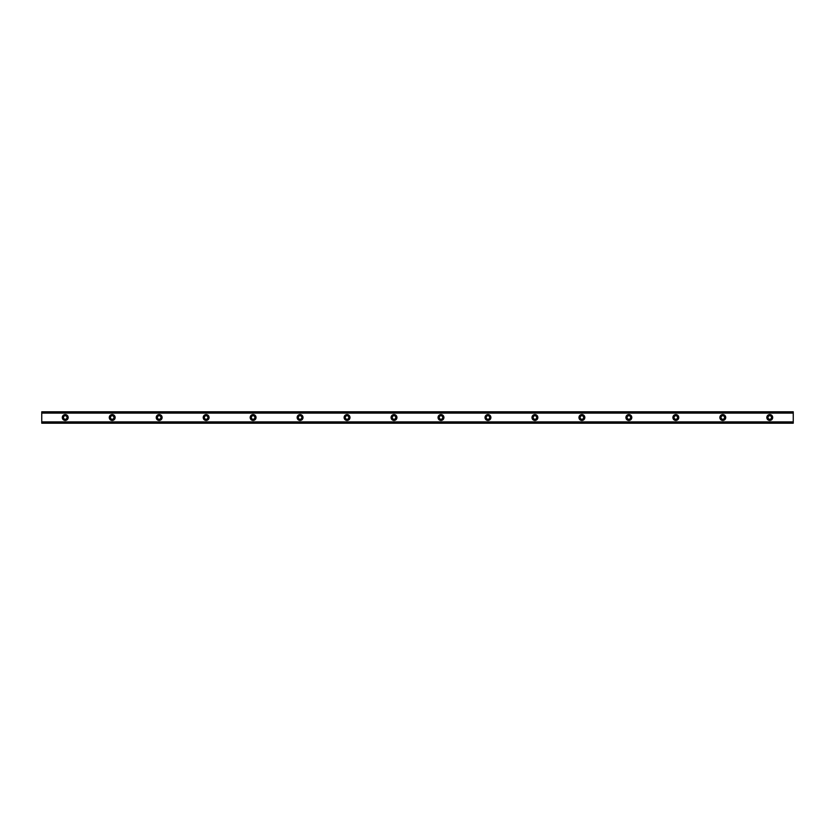 <?xml version="1.0" encoding="UTF-8"?>
<svg xmlns="http://www.w3.org/2000/svg" width="835" height="835" viewBox="0 0 835 835"><rect width="100%" height="100%" fill="white"/><g stroke="black" fill="none" stroke-linecap="round" stroke-linejoin="round"><path stroke-width="0.63" stroke-dasharray="4.17 3.13" d="M65.234 419.264A1.764 1.764 0 0 1 63.47 417.5A1.764 1.764 0 0 1 65.234 415.736A1.764 1.764 0 0 1 66.998 417.5A1.764 1.764 0 0 1 65.234 419.264M769.766 419.264A1.764 1.764 0 0 1 768.002 417.5A1.764 1.764 0 0 1 769.766 415.736A1.764 1.764 0 0 1 771.53 417.5A1.764 1.764 0 0 1 769.766 419.264M722.797 419.264A1.764 1.764 0 0 1 721.033 417.5A1.764 1.764 0 0 1 722.797 415.736A1.764 1.764 0 0 1 724.561 417.5A1.764 1.764 0 0 1 722.797 419.264M675.828 419.264A1.764 1.764 0 0 1 674.064 417.5A1.764 1.764 0 0 1 675.828 415.736A1.764 1.764 0 0 1 677.592 417.5A1.764 1.764 0 0 1 675.828 419.264M628.859 419.264A1.764 1.764 0 0 1 627.095 417.5A1.764 1.764 0 0 1 628.859 415.736A1.764 1.764 0 0 1 630.623 417.5A1.764 1.764 0 0 1 628.859 419.264M581.891 419.264A1.764 1.764 0 0 1 580.127 417.5A1.764 1.764 0 0 1 581.891 415.736A1.764 1.764 0 0 1 583.655 417.5A1.764 1.764 0 0 1 581.891 419.264M534.922 419.264A1.764 1.764 0 0 1 533.158 417.5A1.764 1.764 0 0 1 534.922 415.736A1.764 1.764 0 0 1 536.686 417.5A1.764 1.764 0 0 1 534.922 419.264M487.953 419.264A1.764 1.764 0 0 1 486.189 417.5A1.764 1.764 0 0 1 487.953 415.736A1.764 1.764 0 0 1 489.717 417.5A1.764 1.764 0 0 1 487.953 419.264M440.984 419.264A1.764 1.764 0 0 1 439.22 417.5A1.764 1.764 0 0 1 440.984 415.736A1.764 1.764 0 0 1 442.748 417.5A1.764 1.764 0 0 1 440.984 419.264M394.016 419.264A1.764 1.764 0 0 1 392.252 417.5A1.764 1.764 0 0 1 394.016 415.736A1.764 1.764 0 0 1 395.78 417.5A1.764 1.764 0 0 1 394.016 419.264M347.047 419.264A1.764 1.764 0 0 1 345.283 417.5A1.764 1.764 0 0 1 347.047 415.736A1.764 1.764 0 0 1 348.811 417.5A1.764 1.764 0 0 1 347.047 419.264M300.078 419.264A1.764 1.764 0 0 1 298.314 417.5A1.764 1.764 0 0 1 300.078 415.736A1.764 1.764 0 0 1 301.842 417.5A1.764 1.764 0 0 1 300.078 419.264M253.109 419.264A1.764 1.764 0 0 1 251.345 417.5A1.764 1.764 0 0 1 253.109 415.736A1.764 1.764 0 0 1 254.873 417.5A1.764 1.764 0 0 1 253.109 419.264M206.141 419.264A1.764 1.764 0 0 1 204.377 417.5A1.764 1.764 0 0 1 206.141 415.736A1.764 1.764 0 0 1 207.905 417.5A1.764 1.764 0 0 1 206.141 419.264M159.172 419.264A1.764 1.764 0 0 1 157.408 417.5A1.764 1.764 0 0 1 159.172 415.736A1.764 1.764 0 0 1 160.936 417.5A1.764 1.764 0 0 1 159.172 419.264M112.203 419.264A1.764 1.764 0 0 1 110.439 417.5A1.764 1.764 0 0 1 112.203 415.736A1.764 1.764 0 0 1 113.967 417.5A1.764 1.764 0 0 1 112.203 419.264M65.234 414.567A2.933 2.933 0 0 0 62.301 417.5A2.933 2.933 0 0 0 65.234 420.433A2.933 2.933 0 0 0 68.167 417.5A2.933 2.933 0 0 0 65.234 414.567M769.766 414.567A2.933 2.933 0 0 0 766.833 417.5A2.933 2.933 0 0 0 769.766 420.433A2.933 2.933 0 0 0 772.699 417.5A2.933 2.933 0 0 0 769.766 414.567M722.797 414.567A2.933 2.933 0 0 0 719.864 417.5A2.933 2.933 0 0 0 722.797 420.433A2.933 2.933 0 0 0 725.73 417.5A2.933 2.933 0 0 0 722.797 414.567M675.828 414.567A2.933 2.933 0 0 0 672.895 417.5A2.933 2.933 0 0 0 675.828 420.433A2.933 2.933 0 0 0 678.761 417.5A2.933 2.933 0 0 0 675.828 414.567M628.859 414.567A2.933 2.933 0 0 0 625.926 417.5A2.933 2.933 0 0 0 628.859 420.433A2.933 2.933 0 0 0 631.792 417.5A2.933 2.933 0 0 0 628.859 414.567M581.891 414.567A2.933 2.933 0 0 0 578.958 417.5A2.933 2.933 0 0 0 581.891 420.433A2.933 2.933 0 0 0 584.824 417.5A2.933 2.933 0 0 0 581.891 414.567M534.922 414.567A2.933 2.933 0 0 0 531.989 417.5A2.933 2.933 0 0 0 534.922 420.433A2.933 2.933 0 0 0 537.855 417.5A2.933 2.933 0 0 0 534.922 414.567M487.953 414.567A2.933 2.933 0 0 0 485.02 417.5A2.933 2.933 0 0 0 487.953 420.433A2.933 2.933 0 0 0 490.886 417.5A2.933 2.933 0 0 0 487.953 414.567M440.984 414.567A2.933 2.933 0 0 0 438.051 417.5A2.933 2.933 0 0 0 440.984 420.433A2.933 2.933 0 0 0 443.917 417.5A2.933 2.933 0 0 0 440.984 414.567M394.016 414.567A2.933 2.933 0 0 0 391.083 417.5A2.933 2.933 0 0 0 394.016 420.433A2.933 2.933 0 0 0 396.949 417.5A2.933 2.933 0 0 0 394.016 414.567M347.047 414.567A2.933 2.933 0 0 0 344.114 417.5A2.933 2.933 0 0 0 347.047 420.433A2.933 2.933 0 0 0 349.98 417.5A2.933 2.933 0 0 0 347.047 414.567M300.078 414.567A2.933 2.933 0 0 0 297.145 417.5A2.933 2.933 0 0 0 300.078 420.433A2.933 2.933 0 0 0 303.011 417.5A2.933 2.933 0 0 0 300.078 414.567M253.109 414.567A2.933 2.933 0 0 0 250.176 417.5A2.933 2.933 0 0 0 253.109 420.433A2.933 2.933 0 0 0 256.042 417.5A2.933 2.933 0 0 0 253.109 414.567M206.141 414.567A2.933 2.933 0 0 0 203.208 417.5A2.933 2.933 0 0 0 206.141 420.433A2.933 2.933 0 0 0 209.074 417.5A2.933 2.933 0 0 0 206.141 414.567M159.172 414.567A2.933 2.933 0 0 0 156.239 417.5A2.933 2.933 0 0 0 159.172 420.433A2.933 2.933 0 0 0 162.105 417.5A2.933 2.933 0 0 0 159.172 414.567M112.203 414.567A2.933 2.933 0 0 0 109.27 417.5A2.933 2.933 0 0 0 112.203 420.433A2.933 2.933 0 0 0 115.136 417.5A2.933 2.933 0 0 0 112.203 414.567M793.25 411.812L41.75 411.624L793.25 411.707L793.25 413.127L41.75 413.022L793.25 412.96L41.75 412.949L41.75 411.812L793.25 411.812L41.75 411.989M793.25 412.187L41.75 412.187L41.75 422.813L793.25 422.813L793.25 412.104M41.75 421.978L41.75 423.376L793.25 423.376L41.75 423.188L41.75 421.978L793.25 421.978L41.75 422.051M41.75 423.188L793.25 422.813M41.75 413.022L41.75 411.697L793.25 411.697L41.75 411.812M41.75 413.127L793.25 413.189L41.75 413.127M793.25 422.896L41.75 422.813M41.75 422.896L793.25 423.303L793.25 421.978M793.25 411.989L793.25 413.022M41.75 423.011L793.25 423.188M793.25 423.011L793.25 422.04M793.25 421.811L41.75 421.811L793.25 421.811M793.25 413.189L41.75 413.189L793.25 413.189M41.75 411.624L793.25 411.624M793.25 423.376L41.75 423.376M41.75 423.366L793.25 423.366M793.25 411.634L41.75 411.634M41.75 421.873L793.25 421.873L41.75 421.873"/><path stroke-width="1.25" d="M65.234 419.264A1.764 1.764 0 0 1 63.47 417.5A1.764 1.764 0 0 1 65.234 415.736A1.764 1.764 0 0 1 66.998 417.5A1.764 1.764 0 0 1 65.234 419.264M769.766 419.264A1.764 1.764 0 0 1 768.002 417.5A1.764 1.764 0 0 1 769.766 415.736A1.764 1.764 0 0 1 771.53 417.5A1.764 1.764 0 0 1 769.766 419.264M722.797 419.264A1.764 1.764 0 0 1 721.033 417.5A1.764 1.764 0 0 1 722.797 415.736A1.764 1.764 0 0 1 724.561 417.5A1.764 1.764 0 0 1 722.797 419.264M675.828 419.264A1.764 1.764 0 0 1 674.064 417.5A1.764 1.764 0 0 1 675.828 415.736A1.764 1.764 0 0 1 677.592 417.5A1.764 1.764 0 0 1 675.828 419.264M628.859 419.264A1.764 1.764 0 0 1 627.095 417.5A1.764 1.764 0 0 1 628.859 415.736A1.764 1.764 0 0 1 630.623 417.5A1.764 1.764 0 0 1 628.859 419.264M581.891 419.264A1.764 1.764 0 0 1 580.127 417.5A1.764 1.764 0 0 1 581.891 415.736A1.764 1.764 0 0 1 583.655 417.5A1.764 1.764 0 0 1 581.891 419.264M534.922 419.264A1.764 1.764 0 0 1 533.158 417.5A1.764 1.764 0 0 1 534.922 415.736A1.764 1.764 0 0 1 536.686 417.5A1.764 1.764 0 0 1 534.922 419.264M487.953 419.264A1.764 1.764 0 0 1 486.189 417.5A1.764 1.764 0 0 1 487.953 415.736A1.764 1.764 0 0 1 489.717 417.5A1.764 1.764 0 0 1 487.953 419.264M440.984 419.264A1.764 1.764 0 0 1 439.22 417.5A1.764 1.764 0 0 1 440.984 415.736A1.764 1.764 0 0 1 442.748 417.5A1.764 1.764 0 0 1 440.984 419.264M394.016 419.264A1.764 1.764 0 0 1 392.252 417.5A1.764 1.764 0 0 1 394.016 415.736A1.764 1.764 0 0 1 395.78 417.5A1.764 1.764 0 0 1 394.016 419.264M347.047 419.264A1.764 1.764 0 0 1 345.283 417.5A1.764 1.764 0 0 1 347.047 415.736A1.764 1.764 0 0 1 348.811 417.5A1.764 1.764 0 0 1 347.047 419.264M300.078 419.264A1.764 1.764 0 0 1 298.314 417.5A1.764 1.764 0 0 1 300.078 415.736A1.764 1.764 0 0 1 301.842 417.5A1.764 1.764 0 0 1 300.078 419.264M253.109 419.264A1.764 1.764 0 0 1 251.345 417.5A1.764 1.764 0 0 1 253.109 415.736A1.764 1.764 0 0 1 254.873 417.5A1.764 1.764 0 0 1 253.109 419.264M206.141 419.264A1.764 1.764 0 0 1 204.377 417.5A1.764 1.764 0 0 1 206.141 415.736A1.764 1.764 0 0 1 207.905 417.5A1.764 1.764 0 0 1 206.141 419.264M159.172 419.264A1.764 1.764 0 0 1 157.408 417.5A1.764 1.764 0 0 1 159.172 415.736A1.764 1.764 0 0 1 160.936 417.5A1.764 1.764 0 0 1 159.172 419.264M112.203 419.264A1.764 1.764 0 0 1 110.439 417.5A1.764 1.764 0 0 1 112.203 415.736A1.764 1.764 0 0 1 113.967 417.5A1.764 1.764 0 0 1 112.203 419.264M65.234 414.567A2.933 2.933 0 0 0 62.301 417.5A2.933 2.933 0 0 0 65.234 420.433A2.933 2.933 0 0 0 68.167 417.5A2.933 2.933 0 0 0 65.234 414.567M769.766 414.567A2.933 2.933 0 0 0 766.833 417.5A2.933 2.933 0 0 0 769.766 420.433A2.933 2.933 0 0 0 772.699 417.5A2.933 2.933 0 0 0 769.766 414.567M722.797 414.567A2.933 2.933 0 0 0 719.864 417.5A2.933 2.933 0 0 0 722.797 420.433A2.933 2.933 0 0 0 725.73 417.5A2.933 2.933 0 0 0 722.797 414.567M675.828 414.567A2.933 2.933 0 0 0 672.895 417.5A2.933 2.933 0 0 0 675.828 420.433A2.933 2.933 0 0 0 678.761 417.5A2.933 2.933 0 0 0 675.828 414.567M628.859 414.567A2.933 2.933 0 0 0 625.926 417.5A2.933 2.933 0 0 0 628.859 420.433A2.933 2.933 0 0 0 631.792 417.5A2.933 2.933 0 0 0 628.859 414.567M581.891 414.567A2.933 2.933 0 0 0 578.958 417.5A2.933 2.933 0 0 0 581.891 420.433A2.933 2.933 0 0 0 584.824 417.5A2.933 2.933 0 0 0 581.891 414.567M534.922 414.567A2.933 2.933 0 0 0 531.989 417.5A2.933 2.933 0 0 0 534.922 420.433A2.933 2.933 0 0 0 537.855 417.5A2.933 2.933 0 0 0 534.922 414.567M487.953 414.567A2.933 2.933 0 0 0 485.02 417.5A2.933 2.933 0 0 0 487.953 420.433A2.933 2.933 0 0 0 490.886 417.5A2.933 2.933 0 0 0 487.953 414.567M440.984 414.567A2.933 2.933 0 0 0 438.051 417.5A2.933 2.933 0 0 0 440.984 420.433A2.933 2.933 0 0 0 443.917 417.5A2.933 2.933 0 0 0 440.984 414.567M394.016 414.567A2.933 2.933 0 0 0 391.083 417.5A2.933 2.933 0 0 0 394.016 420.433A2.933 2.933 0 0 0 396.949 417.5A2.933 2.933 0 0 0 394.016 414.567M347.047 414.567A2.933 2.933 0 0 0 344.114 417.5A2.933 2.933 0 0 0 347.047 420.433A2.933 2.933 0 0 0 349.98 417.5A2.933 2.933 0 0 0 347.047 414.567M300.078 414.567A2.933 2.933 0 0 0 297.145 417.5A2.933 2.933 0 0 0 300.078 420.433A2.933 2.933 0 0 0 303.011 417.5A2.933 2.933 0 0 0 300.078 414.567M253.109 414.567A2.933 2.933 0 0 0 250.176 417.5A2.933 2.933 0 0 0 253.109 420.433A2.933 2.933 0 0 0 256.042 417.5A2.933 2.933 0 0 0 253.109 414.567M206.141 414.567A2.933 2.933 0 0 0 203.208 417.5A2.933 2.933 0 0 0 206.141 420.433A2.933 2.933 0 0 0 209.074 417.5A2.933 2.933 0 0 0 206.141 414.567M159.172 414.567A2.933 2.933 0 0 0 156.239 417.5A2.933 2.933 0 0 0 159.172 420.433A2.933 2.933 0 0 0 162.105 417.5A2.933 2.933 0 0 0 159.172 414.567M112.203 414.567A2.933 2.933 0 0 0 109.27 417.5A2.933 2.933 0 0 0 112.203 420.433A2.933 2.933 0 0 0 115.136 417.5A2.933 2.933 0 0 0 112.203 414.567M41.75 412.949L793.25 412.949L793.25 411.812L41.75 411.812L41.75 413.022L793.25 412.949M793.25 423.188L41.75 423.188M793.25 413.022L793.25 421.978L41.75 421.978L41.75 423.011M793.25 423.011L793.25 422.051L41.75 422.051L793.25 421.978M41.75 421.978L41.75 413.022M41.75 411.812L793.25 411.812M793.25 421.884L41.75 421.884M41.75 413.116L793.25 413.116M41.75 411.989L793.25 411.989"/></g></svg>
